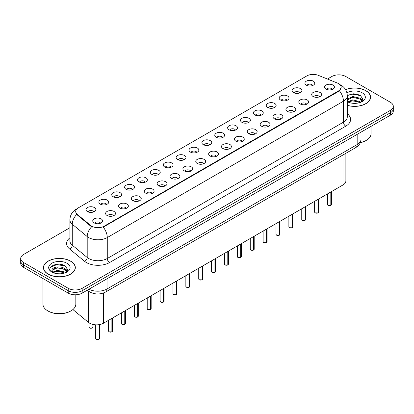 <?xml version="1.0" encoding="UTF-8"?>
<svg xmlns="http://www.w3.org/2000/svg" width="414" height="414" viewBox="0 0 414 414"><rect width="100%" height="100%" fill="white"/><g stroke="black" fill="none" stroke-linecap="round" stroke-linejoin="round"><path stroke-width="0.62" d="M293.474 92.617A4.932 2.846 180 0 1 292.496 91.815A4.932 2.846 180 0 1 294.131 88.275A4.932 2.846 180 0 1 300.45 88.591A4.932 2.846 180 0 1 301.428 91.815A4.932 2.846 180 0 1 293.474 92.617M299.85 92.912A2.96 1.708 0 0 0 299.053 92.084A2.96 1.708 0 0 0 296.139 91.649A2.96 1.708 0 0 0 294.075 92.912M280.599 100.053A4.932 2.846 180 0 1 279.621 99.251A4.932 2.846 180 0 1 281.251 95.712A4.932 2.846 180 0 1 287.57 96.027A4.932 2.846 180 0 1 288.548 99.251A4.932 2.846 180 0 1 280.599 100.053M286.969 100.348A2.96 1.708 0 0 0 286.177 99.515A2.96 1.708 0 0 0 283.259 99.086A2.96 1.708 0 0 0 281.199 100.348M267.718 107.49A4.932 2.846 180 0 1 266.74 106.683A4.932 2.846 180 0 1 268.375 103.148A4.932 2.846 180 0 1 274.694 103.464A4.932 2.846 180 0 1 275.672 106.683A4.932 2.846 180 0 1 267.718 107.49M274.094 107.785A2.96 1.708 0 0 0 273.297 106.952A2.96 1.708 0 0 0 270.383 106.522A2.96 1.708 0 0 0 268.319 107.785M254.843 114.926A4.932 2.846 180 0 1 253.86 114.119A4.932 2.846 180 0 1 255.495 110.579A4.932 2.846 180 0 1 261.814 110.9A4.932 2.846 180 0 1 262.792 114.119A4.932 2.846 180 0 1 254.843 114.926M261.213 115.221A2.96 1.708 0 0 0 260.422 114.388A2.96 1.708 0 0 0 257.503 113.953A2.96 1.708 0 0 0 255.443 115.221M241.962 122.358A4.932 2.846 180 0 1 240.984 121.556A4.932 2.846 180 0 1 242.614 118.016A4.932 2.846 180 0 1 248.938 118.332A4.932 2.846 180 0 1 249.916 121.556A4.932 2.846 180 0 1 241.962 122.358M248.333 122.653A2.96 1.708 0 0 0 247.541 121.825A2.96 1.708 0 0 0 244.627 121.39A2.96 1.708 0 0 0 242.563 122.653M229.082 129.794A4.932 2.846 180 0 1 228.104 128.992A4.932 2.846 180 0 1 229.739 125.452A4.932 2.846 180 0 1 236.058 125.768A4.932 2.846 180 0 1 237.036 128.992A4.932 2.846 180 0 1 229.082 129.794M235.457 130.089A2.96 1.708 0 0 0 234.66 129.256A2.96 1.708 0 0 0 231.747 128.826A2.96 1.708 0 0 0 229.682 130.089M216.206 137.231A4.932 2.846 180 0 1 215.228 136.423A4.932 2.846 180 0 1 216.858 132.889A4.932 2.846 180 0 1 223.177 133.204A4.932 2.846 180 0 1 224.16 136.423A4.932 2.846 180 0 1 216.206 137.231M222.577 137.526A2.96 1.708 0 0 0 221.785 136.692A2.96 1.708 0 0 0 218.871 136.263A2.96 1.708 0 0 0 216.807 137.526M203.326 144.667A4.932 2.846 180 0 1 202.348 143.86A4.932 2.846 180 0 1 203.983 140.32A4.932 2.846 180 0 1 210.302 140.641A4.932 2.846 180 0 1 211.28 143.86A4.932 2.846 180 0 1 203.326 144.667M209.701 144.962A2.96 1.708 0 0 0 208.904 144.129A2.96 1.708 0 0 0 205.991 143.694A2.96 1.708 0 0 0 203.926 144.962M190.45 152.098A4.932 2.846 180 0 1 189.472 151.296A4.932 2.846 180 0 1 191.102 147.757A4.932 2.846 180 0 1 197.421 148.072A4.932 2.846 180 0 1 198.399 151.296A4.932 2.846 180 0 1 190.45 152.098M196.821 152.399A2.96 1.708 0 0 0 196.029 151.565A2.96 1.708 0 0 0 193.115 151.131A2.96 1.708 0 0 0 191.051 152.399M177.57 159.535A4.932 2.846 180 0 1 176.592 158.733A4.932 2.846 180 0 1 178.227 155.193A4.932 2.846 180 0 1 184.546 155.509A4.932 2.846 180 0 1 185.524 158.733A4.932 2.846 180 0 1 177.57 159.535M183.945 159.83A2.96 1.708 0 0 0 183.148 158.997A2.96 1.708 0 0 0 180.235 158.567A2.96 1.708 0 0 0 178.17 159.83M164.694 166.971A4.932 2.846 180 0 1 163.711 166.164A4.932 2.846 180 0 1 165.346 162.63A4.932 2.846 180 0 1 171.665 162.945A4.932 2.846 180 0 1 172.643 166.164A4.932 2.846 180 0 1 164.694 166.971M171.065 167.266A2.96 1.708 0 0 0 170.273 166.433A2.96 1.708 0 0 0 167.354 166.004A2.96 1.708 0 0 0 165.295 167.266M151.814 174.408A4.932 2.846 180 0 1 150.836 173.601A4.932 2.846 180 0 1 152.471 170.061A4.932 2.846 180 0 1 158.79 170.382A4.932 2.846 180 0 1 159.768 173.601A4.932 2.846 180 0 1 151.814 174.408M158.189 174.703A2.96 1.708 0 0 0 157.392 173.87A2.96 1.708 0 0 0 154.479 173.435A2.96 1.708 0 0 0 152.414 174.703M138.933 181.839A4.932 2.846 180 0 1 137.955 181.037A4.932 2.846 180 0 1 139.59 177.497A4.932 2.846 180 0 1 145.909 177.813A4.932 2.846 180 0 1 146.887 181.037A4.932 2.846 180 0 1 138.933 181.839M145.309 182.139A2.96 1.708 0 0 0 144.517 181.306A2.96 1.708 0 0 0 141.598 180.871A2.96 1.708 0 0 0 139.539 182.139M126.058 189.276A4.932 2.846 180 0 1 125.08 188.473A4.932 2.846 180 0 1 126.71 184.934A4.932 2.846 180 0 1 133.029 185.249A4.932 2.846 180 0 1 134.012 188.473A4.932 2.846 180 0 1 126.058 189.276M132.428 189.571A2.96 1.708 0 0 0 131.636 188.743A2.96 1.708 0 0 0 128.723 188.308A2.96 1.708 0 0 0 126.658 189.571M113.177 196.712A4.932 2.846 180 0 1 112.199 195.905A4.932 2.846 180 0 1 113.834 192.37A4.932 2.846 180 0 1 120.153 192.686A4.932 2.846 180 0 1 121.131 195.905A4.932 2.846 180 0 1 113.177 196.712M119.553 197.007A2.96 1.708 0 0 0 118.756 196.174A2.96 1.708 0 0 0 115.842 195.744A2.96 1.708 0 0 0 113.778 197.007M100.302 204.149A4.932 2.846 180 0 1 99.324 203.341A4.932 2.846 180 0 1 100.954 199.802A4.932 2.846 180 0 1 107.273 200.122A4.932 2.846 180 0 1 108.251 203.341A4.932 2.846 180 0 1 100.302 204.149M106.672 204.444A2.96 1.708 0 0 0 105.88 203.61A2.96 1.708 0 0 0 102.967 203.176A2.96 1.708 0 0 0 100.902 204.444M87.421 211.585A4.932 2.846 180 0 1 86.443 210.778A4.932 2.846 180 0 1 88.078 207.238A4.932 2.846 180 0 1 94.397 207.559A4.932 2.846 180 0 1 95.375 210.778A4.932 2.846 180 0 1 87.421 211.585M93.797 211.88A2.96 1.708 0 0 0 93 211.047A2.96 1.708 0 0 0 90.086 210.612A2.96 1.708 0 0 0 88.022 211.88M306.355 85.186A4.932 2.846 180 0 1 305.377 84.378A4.932 2.846 180 0 1 307.007 80.839A4.932 2.846 180 0 1 313.326 81.16A4.932 2.846 180 0 1 314.304 84.378A4.932 2.846 180 0 1 306.355 85.186M312.725 85.481A2.96 1.708 0 0 0 311.933 84.647A2.96 1.708 0 0 0 309.02 84.213A2.96 1.708 0 0 0 306.955 85.481M313.119 96.524A4.932 2.846 180 0 1 312.14 95.717A4.932 2.846 180 0 1 313.771 92.182A4.932 2.846 180 0 1 320.094 92.498A4.932 2.846 180 0 1 321.073 95.717A4.932 2.846 180 0 1 313.119 96.524M319.489 96.819A2.96 1.708 0 0 0 318.697 95.986A2.96 1.708 0 0 0 315.784 95.556A2.96 1.708 0 0 0 313.719 96.819M300.238 103.961A4.932 2.846 180 0 1 299.26 103.153A4.932 2.846 180 0 1 300.895 99.614A4.932 2.846 180 0 1 307.214 99.934A4.932 2.846 180 0 1 308.192 103.153A4.932 2.846 180 0 1 300.238 103.961M306.614 104.256A2.96 1.708 0 0 0 305.817 103.422A2.96 1.708 0 0 0 302.903 102.988A2.96 1.708 0 0 0 300.838 104.256M287.363 111.397A4.932 2.846 180 0 1 286.384 110.59A4.932 2.846 180 0 1 288.015 107.05A4.932 2.846 180 0 1 294.333 107.371A4.932 2.846 180 0 1 295.311 110.59A4.932 2.846 180 0 1 287.363 111.397M293.733 111.692A2.96 1.708 0 0 0 292.941 110.859A2.96 1.708 0 0 0 290.028 110.424A2.96 1.708 0 0 0 287.963 111.692M274.482 118.828A4.932 2.846 180 0 1 273.504 118.026A4.932 2.846 180 0 1 275.139 114.487A4.932 2.846 180 0 1 281.458 114.802A4.932 2.846 180 0 1 282.436 118.026A4.932 2.846 180 0 1 274.482 118.828M280.858 119.123A2.96 1.708 0 0 0 280.061 118.295A2.96 1.708 0 0 0 277.147 117.861A2.96 1.708 0 0 0 275.082 119.123M261.607 126.265A4.932 2.846 180 0 1 260.629 125.463A4.932 2.846 180 0 1 262.259 121.923A4.932 2.846 180 0 1 268.577 122.239A4.932 2.846 180 0 1 269.555 125.463A4.932 2.846 180 0 1 261.607 126.265M267.977 126.56A2.96 1.708 0 0 0 267.185 125.727A2.96 1.708 0 0 0 264.272 125.297A2.96 1.708 0 0 0 262.207 126.56M248.726 133.701A4.932 2.846 180 0 1 247.748 132.894A4.932 2.846 180 0 1 249.383 129.354A4.932 2.846 180 0 1 255.702 129.675A4.932 2.846 180 0 1 256.68 132.894A4.932 2.846 180 0 1 248.726 133.701M255.102 133.996A2.96 1.708 0 0 0 254.305 133.163A2.96 1.708 0 0 0 251.391 132.728A2.96 1.708 0 0 0 249.326 133.996M235.851 141.138A4.932 2.846 180 0 1 234.867 140.33A4.932 2.846 180 0 1 236.503 136.791A4.932 2.846 180 0 1 242.821 137.112A4.932 2.846 180 0 1 243.799 140.33A4.932 2.846 180 0 1 235.851 141.138M242.221 141.433A2.96 1.708 0 0 0 241.429 140.6A2.96 1.708 0 0 0 238.511 140.165A2.96 1.708 0 0 0 236.451 141.433M222.97 148.569A4.932 2.846 180 0 1 221.992 147.767A4.932 2.846 180 0 1 223.627 144.227A4.932 2.846 180 0 1 229.946 144.543A4.932 2.846 180 0 1 230.924 147.767A4.932 2.846 180 0 1 222.97 148.569M229.346 148.864A2.96 1.708 0 0 0 228.549 148.036A2.96 1.708 0 0 0 225.635 147.601A2.96 1.708 0 0 0 223.57 148.864M210.089 156.006A4.932 2.846 180 0 1 209.111 155.203A4.932 2.846 180 0 1 210.747 151.664A4.932 2.846 180 0 1 217.065 151.979A4.932 2.846 180 0 1 218.043 155.203A4.932 2.846 180 0 1 210.089 156.006M216.465 156.301A2.96 1.708 0 0 0 215.673 155.467A2.96 1.708 0 0 0 212.755 155.038A2.96 1.708 0 0 0 210.695 156.301M197.214 163.442A4.932 2.846 180 0 1 196.236 162.635A4.932 2.846 180 0 1 197.866 159.1A4.932 2.846 180 0 1 204.185 159.416A4.932 2.846 180 0 1 205.168 162.635A4.932 2.846 180 0 1 197.214 163.442M203.584 163.737A2.96 1.708 0 0 0 202.793 162.904A2.96 1.708 0 0 0 199.879 162.474A2.96 1.708 0 0 0 197.814 163.737M184.333 170.878A4.932 2.846 180 0 1 183.355 170.071A4.932 2.846 180 0 1 184.991 166.531A4.932 2.846 180 0 1 191.309 166.852A4.932 2.846 180 0 1 192.287 170.071A4.932 2.846 180 0 1 184.333 170.878M190.709 171.173A2.96 1.708 0 0 0 189.912 170.34A2.96 1.708 0 0 0 186.999 169.906A2.96 1.708 0 0 0 184.934 171.173M171.458 178.31A4.932 2.846 180 0 1 170.48 177.508A4.932 2.846 180 0 1 172.11 173.968A4.932 2.846 180 0 1 178.429 174.284A4.932 2.846 180 0 1 179.407 177.508A4.932 2.846 180 0 1 171.458 178.31M177.829 178.605A2.96 1.708 0 0 0 177.037 177.777A2.96 1.708 0 0 0 174.123 177.342A2.96 1.708 0 0 0 172.058 178.605M158.578 185.746A4.932 2.846 180 0 1 157.599 184.944A4.932 2.846 180 0 1 159.235 181.404A4.932 2.846 180 0 1 165.553 181.72A4.932 2.846 180 0 1 166.531 184.944A4.932 2.846 180 0 1 158.578 185.746M164.953 186.041A2.96 1.708 0 0 0 164.156 185.208A2.96 1.708 0 0 0 161.243 184.779A2.96 1.708 0 0 0 159.178 186.041M145.702 193.183A4.932 2.846 180 0 1 144.724 192.375A4.932 2.846 180 0 1 146.354 188.841A4.932 2.846 180 0 1 152.673 189.157A4.932 2.846 180 0 1 153.651 192.375A4.932 2.846 180 0 1 145.702 193.183M152.073 193.478A2.96 1.708 0 0 0 151.281 192.645A2.96 1.708 0 0 0 148.362 192.215A2.96 1.708 0 0 0 146.302 193.478M132.822 200.619A4.932 2.846 180 0 1 131.843 199.812A4.932 2.846 180 0 1 133.479 196.272A4.932 2.846 180 0 1 139.797 196.593A4.932 2.846 180 0 1 140.776 199.812A4.932 2.846 180 0 1 132.822 200.619M139.197 200.914A2.96 1.708 0 0 0 138.4 200.081A2.96 1.708 0 0 0 135.487 199.646A2.96 1.708 0 0 0 133.422 200.914M119.941 208.051A4.932 2.846 180 0 1 118.963 207.248A4.932 2.846 180 0 1 120.598 203.709A4.932 2.846 180 0 1 126.917 204.024A4.932 2.846 180 0 1 127.895 207.248A4.932 2.846 180 0 1 119.941 208.051M126.317 208.351A2.96 1.708 0 0 0 125.525 207.517A2.96 1.708 0 0 0 122.606 207.083A2.96 1.708 0 0 0 120.546 208.351M107.066 215.487A4.932 2.846 180 0 1 106.087 214.685A4.932 2.846 180 0 1 107.718 211.145A4.932 2.846 180 0 1 114.041 211.461A4.932 2.846 180 0 1 115.02 214.685A4.932 2.846 180 0 1 107.066 215.487M113.436 215.782A2.96 1.708 0 0 0 112.644 214.949A2.96 1.708 0 0 0 109.731 214.519A2.96 1.708 0 0 0 107.666 215.782M94.185 222.923A4.932 2.846 180 0 1 93.207 222.116A4.932 2.846 180 0 1 94.842 218.582A4.932 2.846 180 0 1 101.161 218.897A4.932 2.846 180 0 1 102.139 222.116A4.932 2.846 180 0 1 94.185 222.923M100.561 223.218A2.96 1.708 0 0 0 99.764 222.385A2.96 1.708 0 0 0 96.85 221.956A2.96 1.708 0 0 0 94.785 223.218M325.999 89.088A4.932 2.846 180 0 1 325.016 88.285A4.932 2.846 180 0 1 326.651 84.746A4.932 2.846 180 0 1 332.97 85.061A4.932 2.846 180 0 1 333.948 88.285A4.932 2.846 180 0 1 325.999 89.088M332.37 89.383A2.96 1.708 0 0 0 331.578 88.555A2.96 1.708 0 0 0 328.659 88.12A2.96 1.708 0 0 0 326.599 89.383M337.389 83.054A8.875 5.123 180 0 1 338.574 83.628A8.875 5.123 180 0 1 341.172 87.25A8.875 5.123 180 0 1 338.574 90.873L104.25 226.158A8.875 5.123 180 0 1 90.707 225.475L77.304 214.421A8.875 5.123 180 0 1 75.695 211.482A8.875 5.123 180 0 1 78.298 207.859L306.877 75.891A8.875 5.123 180 0 1 318.247 75.317L337.389 83.054M345.876 153.304L345.876 180.934A9.864 5.692 180 0 1 342.983 184.96L103.557 323.189A9.864 5.692 180 0 1 88.508 322.428L73.19 309.801A9.864 5.692 180 0 1 72.895 309.543M347.305 105.363A15.944 9.206 0 0 0 370.556 97.181A15.944 9.206 0 0 0 365.888 90.671A15.944 9.206 0 0 0 345.571 89.6M70.659 261.12A15.944 9.206 0 0 0 53.287 259.123A15.944 9.206 0 0 0 43.444 267.63A15.944 9.206 0 0 0 48.112 274.14A15.944 9.206 0 0 0 65.49 276.133A15.944 9.206 0 0 0 75.332 267.63A15.944 9.206 0 0 0 70.659 261.12M341.172 87.25L339.433 90.78L338.574 91.406L103.252 227.141A11.504 6.645 60 0 1 107.273 237.564A13.15 7.592 180 0 1 88.679 237.564A13.15 7.592 180 0 1 87.204 236.554L72.269 224.238A13.15 7.592 180 0 1 69.894 219.886L69.894 240.819A13.15 7.592 0 0 0 72.269 245.176L87.204 257.487A13.15 7.592 0 0 0 88.679 258.502A13.15 7.592 0 0 0 107.273 258.502L343.454 122.146A13.15 7.592 0 0 0 347.305 116.779L347.305 95.841A13.15 7.592 180 0 1 343.454 101.207A11.504 6.645 -120 0 0 339.433 90.78M69.894 227.747L23.588 254.475A9.864 5.692 0 0 0 20.7 258.502L20.7 263.335A9.864 5.692 0 0 0 23.588 267.361L68.222 293.128L68.222 290.711A9.864 5.692 0 0 0 82.169 290.711L390.412 112.753A9.864 5.692 0 0 0 393.3 108.727A9.864 5.692 0 0 1 390.412 112.753L82.169 290.711A9.864 5.692 0 0 1 68.222 290.711L23.588 264.944L68.222 290.711L68.222 288.299A9.864 5.692 0 0 0 82.169 288.299L390.412 110.336A9.864 5.692 0 0 0 393.3 106.31A9.864 5.692 0 0 0 390.412 102.284L345.778 76.512A9.864 5.692 0 0 0 331.831 76.512L327.458 79.038M20.7 260.918A9.864 5.692 0 0 0 23.588 264.944A9.864 5.692 0 0 1 20.7 260.918M92.7 227.141L90.707 226.132L76.704 214.473A11.504 7.695 129.5 0 0 72.269 224.238L72.269 245.176A3.286 2.199 -50.5 0 1 69.578 248.949A16.436 9.491 180 0 1 69.894 237.812M20.7 258.502A9.864 5.692 0 0 0 23.588 262.528L68.222 288.299M63.973 265.348A13.15 7.592 0 0 0 62.99 265.162M359.202 94.899A13.15 7.592 0 0 0 358.214 94.713M68.222 293.128A9.864 5.692 0 0 0 82.169 293.128L390.412 115.164A9.864 5.692 0 0 0 393.3 111.138L393.3 106.31M330.802 205.463L328.1 205.427L327.51 204.594A1.972 1.139 0 0 0 328.09 205.396A1.972 1.139 0 0 0 330.817 205.432L330.77 205.458A1.904 1.102 180 0 1 328.136 205.422M330.817 205.349L330.936 191.915M330.817 205.432L330.817 191.987M317.926 212.899L315.225 212.863L314.635 212.025A1.972 1.139 0 0 0 315.209 212.832A1.972 1.139 0 0 0 317.936 212.868L317.895 212.894A1.904 1.102 180 0 1 315.256 212.858M317.936 212.786L318.061 199.351M317.936 212.868L317.936 199.419M305.046 220.331L302.344 220.3L301.754 219.461A1.972 1.139 0 0 0 302.334 220.269A1.972 1.139 0 0 0 305.061 220.3L305.014 220.326A1.904 1.102 180 0 1 302.38 220.295M305.061 220.222L305.18 206.783M305.061 220.3L305.061 206.855M292.165 227.767L289.469 227.731L288.874 226.898A1.972 1.139 0 0 0 289.453 227.705A1.972 1.139 0 0 0 292.18 227.736L292.139 227.762A1.904 1.102 180 0 1 289.5 227.731M292.18 227.659L292.305 214.219M292.18 227.736L292.18 214.292M279.29 235.204L276.588 235.168L275.998 234.334A1.972 1.139 0 0 0 276.578 235.136A1.972 1.139 0 0 0 279.305 235.173L279.259 235.199A1.904 1.102 180 0 1 276.624 235.168M279.305 235.09L279.424 221.656M279.305 235.173L279.305 221.728M347.305 105.259A15.779 9.108 0 0 0 370.39 97.181A15.779 9.108 0 0 0 365.769 90.738A15.779 9.108 0 0 0 345.628 89.693M360.346 142.582A16.436 9.491 0 0 0 366.235 140.398A16.436 9.491 0 0 0 371.047 133.686L371.047 126.348M360.284 142.726A15.779 9.108 0 0 0 365.769 140.667L366.235 140.398M352.816 103.283L355.321 103.36M347.905 101.709L352.687 99.883L359.869 101.565L360.739 102.263M348.345 102.17L352.687 100.737L360.025 102.527M347.305 100.649A7.431 4.29 0 0 0 348.407 102.232M347.305 99.231L352.687 96.478L359.869 98.154L362.002 101.104M347.305 100.079L352.687 97.326L359.869 99.008L361.836 101.326M347.377 101.746L347.76 101.979M347.305 101.709A10.717 6.189 0 0 0 362.193 101.559A10.717 6.189 0 0 0 362.193 92.808A10.717 6.189 0 0 0 346.932 92.865M360.992 102.154L362.669 98.858L360.547 95.66L353.82 93.74L347.294 95.349M347.977 102.046L347.305 101.254M347.305 95.556L352.102 94.149L360.403 95.562M349.742 97.989L352.102 97.559L358.027 98.066M361.267 99.453L362.436 100.312M349.742 101.399L352.102 100.969L358.027 101.477M360.377 98.532L362.55 99.986M48.231 274.073A15.779 9.108 0 0 0 65.428 276.045A15.779 9.108 0 0 0 75.167 267.63A15.779 9.108 0 0 0 70.546 261.187A15.779 9.108 0 0 0 53.349 259.211A15.779 9.108 0 0 0 43.61 267.63A15.779 9.108 0 0 0 48.231 274.073M71.011 310.847L70.546 311.116A15.779 9.108 0 0 1 48.231 311.116L47.765 310.847A16.436 9.491 0 0 0 71.011 310.847A16.436 9.491 0 0 0 75.824 304.135L75.824 294.784M57.593 273.732L60.097 273.804M52.676 272.158L57.463 270.332L64.641 272.008L65.51 272.707M53.116 272.619L57.463 271.186L64.801 272.971M52.754 272.49L51.983 270.689A7.431 4.29 0 0 0 53.183 272.676M66.778 271.553L64.641 268.603C60.18 265.276 51.005 267.33 51.983 270.689L51.957 270.363M52.004 270.792L52.211 270.238L57.463 267.775L64.641 269.452L66.607 271.77M65.764 272.603L67.446 269.307L65.319 266.104C57.8 260.701 44.433 267.822 52.154 272.189L52.537 272.422M66.97 263.252A10.717 6.189 0 0 0 51.807 263.252A10.717 6.189 0 0 0 51.807 272.003A10.717 6.189 0 0 0 66.97 272.003A10.717 6.189 0 0 0 66.97 263.252M42.952 278.539L42.952 304.135A16.436 9.491 0 0 0 47.765 310.847L48.231 311.116M50.586 267.18L56.878 264.598L65.174 266.005M54.519 268.432L56.878 268.008L62.804 268.515M66.043 269.897L67.213 270.756M54.519 271.843L56.878 271.413L62.804 271.926M65.153 268.981L67.327 270.43M266.409 242.64L263.713 242.604L263.118 241.766A1.972 1.139 0 0 0 263.697 242.573A1.972 1.139 0 0 0 266.425 242.609L266.378 242.635A1.904 1.102 180 0 1 263.744 242.599M266.425 242.526L266.549 229.092M266.425 242.609L266.425 229.159M253.534 250.072L250.832 250.04L250.242 249.202A1.972 1.139 0 0 0 250.817 250.009A1.972 1.139 0 0 0 253.544 250.04L253.503 250.066A1.904 1.102 180 0 1 250.863 250.035M253.544 249.963L253.668 236.529M253.544 250.04L253.544 236.596M240.653 257.508L237.952 257.472L237.362 256.639A1.972 1.139 0 0 0 237.941 257.446A1.972 1.139 0 0 0 240.669 257.477L240.622 257.503A1.904 1.102 180 0 1 237.988 257.472M240.669 257.399L240.788 243.96M240.669 257.477L240.669 244.032M227.778 264.944L225.076 264.908L224.486 264.075A1.972 1.139 0 0 0 225.061 264.877A1.972 1.139 0 0 0 227.788 264.913L227.747 264.939A1.904 1.102 180 0 1 225.107 264.908M227.788 264.831L227.912 251.396M227.788 264.913L227.788 251.469M214.897 272.381L212.196 272.345L211.606 271.512A1.972 1.139 0 0 0 212.185 272.314A1.972 1.139 0 0 0 214.913 272.35L214.866 272.376A1.904 1.102 180 0 1 212.232 272.34M214.913 272.267L215.032 258.833M214.913 272.35L214.913 258.9M202.022 279.812L199.32 279.781L198.73 278.943A1.972 1.139 0 0 0 199.305 279.75A1.972 1.139 0 0 0 202.032 279.786L201.991 279.807A1.904 1.102 180 0 1 199.351 279.776M202.032 279.704L202.156 266.269M202.032 279.786L202.032 266.337M189.141 287.249L186.44 287.212L185.85 286.379A1.972 1.139 0 0 0 186.429 287.187A1.972 1.139 0 0 0 189.157 287.218L189.11 287.244A1.904 1.102 180 0 1 186.476 287.212M189.157 287.14L189.276 273.701M189.157 287.218L189.157 273.773M176.261 294.685L173.564 294.649L172.969 293.816A1.972 1.139 0 0 0 173.549 294.618A1.972 1.139 0 0 0 176.276 294.654L176.229 294.68A1.904 1.102 180 0 1 173.595 294.649M176.276 294.571L176.4 281.137M176.276 294.654L176.276 281.209M163.385 302.122L160.684 302.085L160.094 301.252A1.972 1.139 0 0 0 160.668 302.054A1.972 1.139 0 0 0 163.395 302.091L163.354 302.116A1.904 1.102 180 0 1 160.715 302.08M163.395 302.008L163.52 288.574M163.395 302.091L163.395 288.641M150.505 309.553L147.808 309.522L147.213 308.684A1.972 1.139 0 0 0 147.793 309.491A1.972 1.139 0 0 0 150.52 309.527L150.473 309.553A1.904 1.102 180 0 1 147.839 309.517M150.52 309.444L150.639 296.01M150.52 309.527L150.52 296.077M137.629 316.989L134.928 316.953L134.338 316.12A1.972 1.139 0 0 0 134.912 316.927A1.972 1.139 0 0 0 137.639 316.958L137.598 316.984A1.904 1.102 180 0 1 134.959 316.953M137.639 316.881L137.764 303.441M137.639 316.958L137.639 303.514M124.749 324.426L122.047 324.39L121.457 323.557A1.972 1.139 0 0 0 122.037 324.359A1.972 1.139 0 0 0 124.764 324.395L124.717 324.421A1.904 1.102 180 0 1 122.083 324.39M124.764 324.312L124.883 310.878M124.764 324.395L124.764 310.95M111.873 331.862L109.172 331.826L108.582 330.993A1.972 1.139 0 0 0 109.156 331.795A1.972 1.139 0 0 0 111.883 331.831L111.842 331.857A1.904 1.102 180 0 1 109.203 331.821M111.883 331.749L112.008 318.314M111.883 331.831L111.883 318.382M98.993 339.294L96.291 339.263L95.701 338.424A1.972 1.139 0 0 0 96.281 339.232A1.972 1.139 0 0 0 99.008 339.268L98.962 339.294A1.904 1.102 180 0 1 96.327 339.257M99.008 339.185L99.127 324.664M99.008 339.268L99.008 324.685M77.304 214.421L77.304 215.078M90.707 225.475L90.707 226.132M104.25 226.158L104.25 226.691M338.574 90.873L338.574 91.406M342.983 154.971L342.983 184.96M73.19 309.289L73.19 309.801M88.508 291.114L88.508 322.428M103.557 292.967L103.557 323.189M109.601 262.528A3.286 1.899 60 0 1 107.273 258.502L107.273 237.564L343.454 101.207L343.454 122.146A3.286 1.899 60 0 0 345.778 126.172L109.601 262.528A16.436 9.491 180 0 1 86.355 262.528A16.436 9.491 180 0 1 84.513 261.26L69.578 248.949M76.9 208.91A11.504 6.645 -120 0 0 76.124 209.246C72.191 211.611 70.116 215.156 69.894 219.886M91.685 226.743A11.504 7.695 129.5 0 0 87.204 236.554L87.204 257.487A3.286 2.199 -50.5 0 1 84.513 261.26M347.305 113.767A16.436 9.491 180 0 1 345.778 126.172M82.169 288.299L82.169 293.128M390.412 110.336L390.412 115.164M23.588 262.528L23.588 267.361M88.922 289.231A13.15 7.592 0 0 0 107.04 288.967L357.168 144.558A13.15 7.592 0 0 0 361.024 139.192C361.117 142.452 359.378 145.247 355.807 147.57L105.679 291.979A6.577 3.798 60 0 0 107.04 288.967L107.04 278.767M357.168 134.359L357.168 144.558A6.577 3.798 60 0 1 355.807 147.57M87.494 290.054A6.577 4.399 129.5 0 0 88.177 290.851L87.328 290.152M330.936 205.36A1.972 1.139 0 0 0 331.454 204.594L331.454 191.615M318.061 212.796A1.972 1.139 0 0 0 318.578 212.025L318.578 199.051M305.18 220.232A1.972 1.139 0 0 0 305.698 219.461L305.698 206.488M292.305 227.669A1.972 1.139 0 0 0 292.822 226.898L292.822 213.919M279.424 235.1A1.972 1.139 0 0 0 279.942 234.334L279.942 221.355M357.908 94.397A13.15 7.592 0 0 0 355.497 94.169M62.685 264.841A13.15 7.592 0 0 0 60.268 264.618M266.549 242.537A1.972 1.139 0 0 0 267.066 241.766L267.066 228.792M253.668 249.973A1.972 1.139 0 0 0 254.186 249.202L254.186 236.228M240.788 257.41A1.972 1.139 0 0 0 241.31 256.639L241.31 243.66M227.912 264.841A1.972 1.139 0 0 0 228.43 264.075L228.43 251.096M215.032 272.277A1.972 1.139 0 0 0 215.549 271.512L215.549 258.533M202.156 279.714A1.972 1.139 0 0 0 202.674 278.943L202.674 265.969M189.276 287.15A1.972 1.139 0 0 0 189.793 286.379L189.793 273.406M176.4 294.582A1.972 1.139 0 0 0 176.918 293.816L176.918 280.837M163.52 302.018A1.972 1.139 0 0 0 164.037 301.252L164.037 288.273M150.639 309.455A1.972 1.139 0 0 0 151.162 308.684L151.162 295.71M137.764 316.891A1.972 1.139 0 0 0 138.281 316.12L138.281 303.146M124.883 324.322A1.972 1.139 0 0 0 125.401 323.557L125.401 310.578M112.008 331.759A1.972 1.139 0 0 0 112.525 330.993L112.525 318.014M99.127 339.195A1.972 1.139 0 0 0 99.645 338.424L99.645 324.576M89.512 327.893A1.972 1.139 0 0 0 91.665 328.136A1.972 1.139 0 0 0 92.881 327.086C92.731 328.054 91.613 328.328 89.527 327.919L88.938 327.086A1.972 1.139 0 0 0 89.512 327.893M92.281 327.904A1.904 1.102 180 0 1 89.559 327.919M347.305 95.841C347.082 91.111 345.007 87.566 341.069 85.206L339.894 84.601M77.206 208.625L76.124 209.246M105.679 291.979C100.39 294.639 95.096 294.639 89.807 291.979L88.177 290.851M361.024 139.192L361.024 132.133M327.51 204.594L327.51 193.892M331.454 204.594L330.926 205.391M314.635 212.025L314.635 201.328M318.578 212.025L318.045 212.827M301.754 219.461L301.754 208.765M305.698 219.461L305.17 220.264M288.874 226.898L288.874 216.201M292.822 226.898L292.289 227.695M275.998 234.334L275.998 223.632M279.942 234.334L279.409 235.131M370.39 98.501L370.39 97.181M75.167 268.95L75.167 267.63M43.61 268.95L43.61 267.63M263.118 241.766L263.118 231.069M267.066 241.766L266.533 242.568M250.242 249.202L250.242 238.505M254.186 249.202L253.653 250.004M237.362 256.639L237.362 245.942M241.31 256.639L240.777 257.436M224.486 264.075L224.486 253.373M228.43 264.075L227.897 264.872M211.606 271.512L211.606 260.81M215.549 271.512L215.021 272.308M198.73 278.943L198.73 268.246M202.674 278.943L202.141 279.745M185.85 286.379L185.85 275.683M189.793 286.379L189.265 287.176M172.969 293.816L172.969 283.114M176.918 293.816L176.385 294.613M160.094 301.252L160.094 290.55M164.037 301.252L163.504 302.049M147.213 308.684L147.213 297.987M151.162 308.684L150.629 309.486M134.338 316.12L134.338 305.423M138.281 316.12L137.748 316.922M121.457 323.557L121.457 312.855M125.401 323.557L124.873 324.353M108.582 330.993L108.582 320.291M112.525 330.993L111.992 331.79M95.701 338.424L95.701 324.835M99.645 338.424L99.117 339.226M92.881 327.086L92.881 324.441M88.938 327.086L88.938 322.76"/></g></svg>
